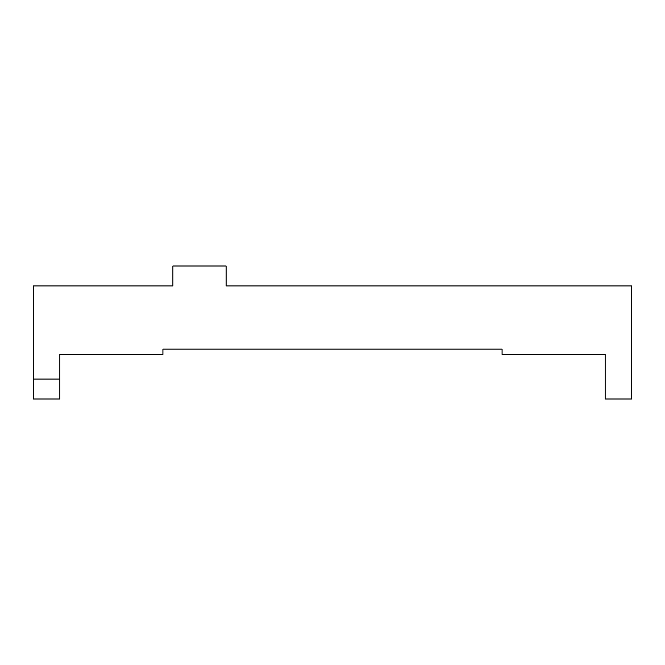 <?xml version="1.0" encoding="UTF-8"?>
<svg xmlns="http://www.w3.org/2000/svg" width="665" height="665" viewBox="0 0 665 665"><rect width="100%" height="100%" fill="white"/><g stroke="black" fill="none" stroke-linecap="round" stroke-linejoin="round"><path stroke-width="1" d="M59.85 379.05L33.25 379.05L33.25 285.95L172.9 285.95L172.9 266L226.1 266L226.1 285.95L631.75 285.95L631.75 399L605.15 399L605.15 354.445L502.075 354.445L502.075 349.125L162.925 349.125L162.925 354.445L59.85 354.445L59.85 399L33.25 399L33.25 379.05"/></g></svg>
